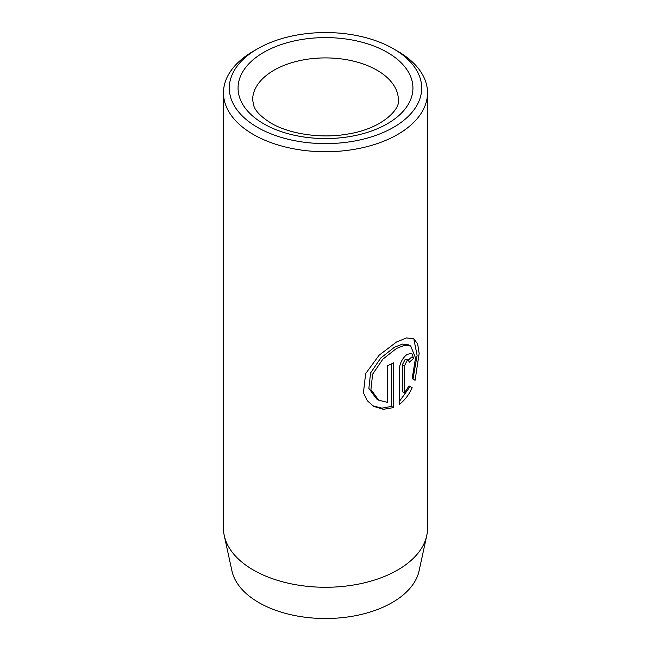 <?xml version="1.0" encoding="UTF-8"?>
<svg xmlns="http://www.w3.org/2000/svg" width="651" height="651" viewBox="0 0 651 651"><rect width="100%" height="100%" fill="white"/><g stroke="black" fill="none" stroke-linecap="round" stroke-linejoin="round"><path stroke-width="0.98" d="M372.763 405.785L381.901 408.153L391.536 406.411L393.595 407.599L383.317 409.308L373.764 406.395L367.294 400.739L363.413 392.838L365.659 373.609L379.053 355.283L396.467 342.027L406.541 337.959L413.719 338.691L417.665 343.956L419.154 353.517L415.069 380.314L412.156 378.638L415.533 357.895L410.716 346.039L404.629 345.274L396.467 348.448L382.829 359.197L372.632 374.17L370.924 389.575L378.752 400.202L376.693 399.006L368.865 388.403L370.565 372.982L380.77 358.001L394.408 347.252L402.554 344.086L408.657 344.851M404.458 392.903L402.399 391.715L402.399 364.706L405.109 359.515L406.509 359.328L408.568 360.516L406.908 360.89L404.458 365.895L404.458 392.903L409.023 385.905L412.173 387.727C408.958 394.815 404.645 400.381 399.242 404.442L399.242 369.296C399.852 363.193 402.408 358.253 406.908 354.469L411.733 353.265L413.58 358.319A102.02 58.899 180 0 1 409.243 362.241L408.568 360.524M426.722 535.716L419.073 570.862A94.305 54.448 180 0 1 356.081 615.577A94.305 54.448 180 0 1 258.813 602.574A94.305 54.448 180 0 1 231.927 570.862L224.278 535.716A102.02 58.899 0 0 0 253.361 570.024A102.02 58.899 0 0 0 358.579 584.093A102.02 58.899 0 0 0 426.722 535.716A102.02 58.899 0 0 0 427.52 528.376L427.52 92.841A102.02 58.899 180 0 1 364.544 147.256A102.02 58.899 180 0 1 253.361 134.488A102.02 58.899 180 0 1 223.48 92.841A102.02 58.899 180 0 1 253.361 51.193L257.487 48.817A96.185 55.53 0 0 0 257.487 127.352A96.185 55.53 0 0 0 393.513 127.352A96.185 55.53 0 0 0 393.513 48.817L397.639 51.193A102.02 58.899 180 0 1 427.52 92.841M378.752 400.202L387.516 402.375L387.516 365.74A102.02 58.899 0 0 0 393.595 362.827L393.595 407.599M397.639 51.193L393.513 48.817A96.185 55.53 0 0 0 257.487 48.817M223.48 92.841L223.48 528.376A102.02 58.899 0 0 0 224.278 535.716M399.242 401.626L410.114 386.531L409.023 385.905M410.114 386.531L412.173 387.727M408.12 360.255A102.02 58.899 0 0 0 411.513 357.13L413.58 358.319M413.003 379.126L417.104 355.3L413.938 339.57M391.536 406.411L391.536 363.868M387.329 52.389A87.446 50.485 180 0 1 387.329 123.78A87.446 50.485 180 0 1 263.671 123.78A87.446 50.485 180 0 1 263.671 52.389A87.446 50.485 180 0 1 387.329 52.389M398.371 99.985A72.871 42.071 0 0 0 377.027 70.235A72.871 42.071 0 0 0 297.613 61.113A72.871 42.071 0 0 0 252.629 99.985L253.866 106.015C255.648 111.37 261.344 117.05 270.954 123.063C289.077 133.927 320.919 138.915 347.789 134.041C382.462 128.662 400.52 108.741 398.371 99.985M402.399 364.706L404.458 365.895M408.657 344.843L410.716 346.031"/></g></svg>
